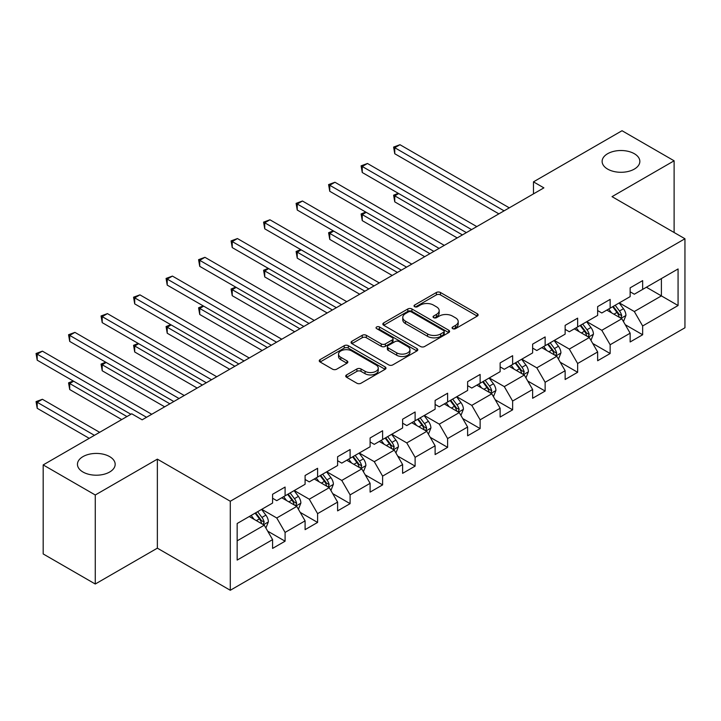 <?xml version="1.0" encoding="UTF-8"?>
<svg xmlns="http://www.w3.org/2000/svg" width="721" height="721" viewBox="0 0 721 721"><rect width="100%" height="100%" fill="white"/><g stroke="black" fill="none" stroke-linecap="round" stroke-linejoin="round"><path stroke-width="1.08" d="M452.68 328.659A2.028 1.172 0 0 0 455.546 328.659L477.275 316.104A2.893 1.667 0 0 0 478.122 314.924A2.893 1.667 0 0 0 477.275 313.743L440.459 292.492A2.893 1.667 0 0 0 436.367 292.492L414.638 305.037A2.028 1.172 0 0 0 414.043 305.866A2.028 1.172 0 0 0 414.638 306.695A2.028 1.172 0 0 0 417.495 306.695L420.316 305.064A9.256 5.344 0 0 1 433.402 305.064L436.466 306.84A9.256 5.344 0 0 1 439.179 310.616A9.256 5.344 0 0 1 436.466 314.392L433.654 316.023A2.028 1.172 0 0 0 433.06 316.843A2.028 1.172 0 0 0 433.654 317.673A2.028 1.172 0 0 0 436.52 317.673L439.332 316.05A9.256 5.344 0 0 1 452.418 316.05L455.492 317.817A9.256 5.344 0 0 1 458.205 321.602A9.256 5.344 0 0 1 455.492 325.378L452.68 327.001A2.028 1.172 0 0 0 452.085 327.83A2.028 1.172 0 0 0 452.68 328.659L452.68 327.001M109.646 456.618A18.863 10.887 0 0 0 89.089 454.257A18.863 10.887 0 0 0 77.453 464.315A18.863 10.887 0 0 0 82.978 472.021A18.863 10.887 0 0 0 103.527 474.382A18.863 10.887 0 0 0 115.171 464.315A18.863 10.887 0 0 0 109.646 456.618M634.318 153.699A18.863 10.887 0 0 0 613.76 151.347A18.863 10.887 0 0 0 602.125 161.405A18.863 10.887 0 0 0 607.65 169.102A18.863 10.887 0 0 0 628.198 171.463A18.863 10.887 0 0 0 639.842 161.405A18.863 10.887 0 0 0 634.318 153.699M346.576 374.911A2.893 1.667 0 0 0 345.729 376.092A2.893 1.667 0 0 0 346.576 377.272L356.904 383.239A2.893 1.667 0 0 0 360.996 383.239L385.131 369.305A2.893 1.667 0 0 0 385.978 368.125A2.893 1.667 0 0 0 385.131 366.944L348.315 345.692A2.893 1.667 0 0 0 344.223 345.692L320.097 359.626A2.893 1.667 0 0 0 319.25 360.806A2.893 1.667 0 0 0 320.097 361.987L332.57 369.188A2.893 1.667 0 0 0 336.662 369.188L346.99 363.222A2.893 1.667 0 0 0 347.837 362.041A2.893 1.667 0 0 0 346.99 360.861L340.799 357.292A7.742 4.47 0 0 1 338.537 354.128A7.742 4.47 0 0 1 343.313 350A7.742 4.47 0 0 1 351.74 350.974L375.983 364.961A7.742 4.47 0 0 1 378.246 368.125A7.742 4.47 0 0 1 373.469 372.252A7.742 4.47 0 0 1 365.042 371.279L360.996 368.954A2.893 1.667 0 0 0 356.904 368.954L346.576 374.911L346.576 377.272M157.358 459.142L95.271 494.994L43.179 464.919L43.179 553.944L95.271 584.019L157.358 548.167L230.287 590.274L230.287 501.248L157.358 459.142L157.358 548.167M674.117 232.495L674.117 160.801L612.021 196.653L684.95 238.759L230.287 501.248M674.117 160.801L622.025 130.726L533.468 181.854L533.468 193.886M43.179 464.919L131.736 413.791L142.154 419.811L543.886 187.866L533.468 181.854M420.514 346.513A2.893 1.667 0 0 0 424.606 346.513L448.741 332.579A2.893 1.667 0 0 0 449.589 331.399A2.893 1.667 0 0 0 448.741 330.218L411.925 308.967A2.893 1.667 0 0 0 407.834 308.967L383.698 322.9A2.893 1.667 0 0 0 382.851 324.08A2.893 1.667 0 0 0 383.698 325.261L420.514 346.513M377.453 329.091A2.028 1.172 0 0 1 379.507 329.38L416.9 350.965L392.801 364.88A2.893 1.667 0 0 1 388.709 364.88L351.893 343.62L351.893 341.258A2.893 1.667 0 0 0 351.046 342.439A2.893 1.667 0 0 0 351.893 343.62M351.893 341.258L362.23 335.301A2.893 1.667 0 0 1 366.313 335.301L381.247 343.917A2.893 1.667 0 0 0 385.338 343.917L392.188 339.961A2.893 1.667 0 0 0 393.035 338.78A2.893 1.667 0 0 0 392.188 337.599L376.641 328.623A2.028 1.172 0 0 1 376.056 327.803A2.028 1.172 0 0 1 377.299 326.721A2.028 1.172 0 0 1 379.507 326.974L416.936 348.585A2.893 1.667 0 0 1 417.783 349.766A2.893 1.667 0 0 1 416.936 350.947L416.936 348.585M230.287 590.274L684.95 327.776L684.95 238.759M267.689 531.143L285.092 541.192L285.092 532.413L305.091 520.859L305.091 529.647L317.6 522.428L317.6 513.64L337.599 502.095L337.599 510.874L350.1 503.655L350.1 494.876L370.107 483.322L370.107 492.11L382.608 484.891L382.608 476.112L402.615 464.558L402.615 473.346L415.116 466.127L415.116 457.339L435.114 445.794L435.114 454.572L447.615 447.353L447.615 438.575L467.623 427.03L467.623 435.808L480.123 428.589L480.123 419.811L500.131 408.257L500.131 417.044L512.631 409.825L512.631 401.038L532.63 389.493L532.63 398.271L545.139 391.052L545.139 382.274L565.138 370.729L565.138 379.507L577.638 372.288L577.638 363.51L597.646 351.956L597.646 360.743L610.146 353.524L610.146 344.737L630.145 333.192L630.145 341.97L642.654 334.76L642.654 325.973L678.073 305.524L678.073 268.951L661.4 278.576L661.4 295.898L678.073 305.524M285.092 541.192L272.592 548.411L272.592 539.623L237.164 560.082L237.164 523.509L272.592 503.06L272.592 494.273L285.092 487.054L285.092 495.841L305.091 484.287L305.091 475.509L317.6 468.29L317.6 477.068L337.599 465.523L337.599 456.735L350.1 449.525L350.1 458.304L370.107 446.759L370.107 437.971L382.608 430.752L382.608 439.54L402.615 427.986L402.615 419.207L415.116 411.988L415.116 420.767L435.114 409.222L435.114 400.443L447.615 393.224L447.615 402.003L467.623 390.458L467.623 381.67L480.123 374.451L480.123 383.239L500.131 371.685L500.131 362.906L512.631 355.687L512.631 364.465L532.63 352.92L532.63 344.142L545.139 336.923L545.139 345.701L565.138 334.156L565.138 325.369L577.638 318.15L577.638 326.937L597.646 315.383L597.646 306.605L610.146 299.386L610.146 308.173L630.145 296.619L630.145 287.841L642.654 280.622L642.654 289.4L678.073 268.951M281.758 497.76L296.764 506.421L276.756 517.975L261.75 509.314M272.592 498.247L276.756 500.653L285.092 495.841M276.756 517.975L285.092 532.413M296.764 506.421L305.091 520.859M314.266 478.996L329.263 487.657L309.264 499.202L294.258 490.541M305.091 479.474L309.264 481.88L317.6 477.068M309.264 499.202L317.6 513.64M329.263 487.657L337.599 502.095M346.765 460.232L361.771 468.893L341.772 480.438L326.766 471.777M337.599 460.71L341.772 463.116L350.1 458.304M341.772 480.438L350.1 494.876M361.771 468.893L370.107 483.322M379.273 441.459L394.279 450.12L374.271 461.674L359.274 453.013M370.107 441.946L374.271 444.352L382.608 439.54M374.271 461.674L382.608 476.112M394.279 450.12L402.615 464.558M411.781 422.695L426.778 431.356L406.779 442.901L391.773 434.24M402.615 423.173L406.779 425.579L415.116 420.767M406.779 442.901L415.116 457.339M426.778 431.356L435.114 445.794M444.28 403.931L459.286 412.592L439.287 424.137L424.281 415.476M435.114 404.409L439.287 406.815L447.615 402.003M439.287 424.137L447.615 438.575M459.286 412.592L467.623 427.03M476.788 385.158L491.794 393.819L471.786 405.373L456.79 396.712M467.623 385.645L471.786 388.051L480.123 383.239M471.786 405.373L480.123 419.811M491.794 393.819L500.131 408.257M509.296 366.394L524.302 375.055L504.294 386.609L489.289 377.939M500.131 366.872L504.294 369.278L512.631 364.465M504.294 386.609L512.631 401.038M524.302 375.055L532.63 389.493M541.804 347.63L556.801 356.291L536.803 367.836L521.797 359.175M532.63 348.108L536.803 350.514L545.139 345.701M536.803 367.836L545.139 382.274M556.801 356.291L565.138 370.729M574.304 328.857L589.309 337.527L569.302 349.072L554.305 340.411M565.138 329.344L569.302 331.75L577.638 326.937M569.302 349.072L577.638 363.51M589.309 337.527L597.646 351.956M606.812 310.093L621.817 318.754L601.81 330.308L586.804 321.647M597.646 310.58L601.81 312.977L610.146 308.173M601.81 330.308L610.146 344.737M621.817 318.754L630.145 333.192M646.404 287.237L661.4 295.898L634.318 311.535L619.312 302.874M630.145 291.807L634.318 294.213L642.654 289.4M634.318 311.535L642.654 325.973M95.271 494.994L95.271 584.019M237.164 540.831L264.256 525.194L249.25 516.533M264.256 525.194L272.592 539.623M625.251 324.711L642.654 334.76M592.743 343.475L610.146 353.524M560.244 362.248L577.638 372.288M527.736 381.012L545.139 391.052M495.228 399.776L512.631 409.825M462.729 418.55L480.123 428.589M430.221 437.314L447.615 447.353M397.713 456.078L415.116 466.127M365.214 474.842L382.608 484.891M332.705 493.615L350.1 503.655M300.197 512.379L317.6 522.428M453.491 328.938L455.492 327.785A9.256 5.344 0 0 0 458.205 324.008L458.205 321.602M439.179 310.616L439.179 313.022A9.256 5.344 0 0 1 436.466 316.798L434.466 317.961M477.23 316.131L440.459 294.898A2.893 1.667 0 0 0 436.367 294.898L415.449 306.975M448.705 332.606L411.925 311.373A2.893 1.667 0 0 0 407.834 311.373L383.743 325.279M443.631 332.228A2.028 1.172 0 0 0 444.217 331.399A2.028 1.172 0 0 0 443.631 330.569L411.312 311.914A2.028 1.172 0 0 0 408.447 311.914L405.481 313.626A9.256 5.344 0 0 0 402.769 317.411A9.256 5.344 0 0 0 405.481 321.187L427.571 333.94A9.256 5.344 0 0 0 440.666 333.94L443.631 332.228L443.631 334.634A2.028 1.172 0 0 0 444.217 333.805L444.217 331.399M402.769 317.411L402.769 319.818A9.256 5.344 0 0 0 405.481 323.594L405.481 321.187M443.631 334.634L440.666 336.346A9.256 5.344 0 0 1 427.571 336.346L405.481 323.594M351.938 343.647L362.23 337.707L362.23 335.301M393.035 338.78L393.035 341.186A2.893 1.667 0 0 1 392.188 342.367L385.338 346.323A2.893 1.667 0 0 1 381.247 346.323L366.313 337.707A2.893 1.667 0 0 0 362.23 337.707M396.739 352.857A7.742 4.47 0 0 0 405.175 353.831A7.742 4.47 0 0 0 409.952 349.703A7.742 4.47 0 0 0 407.68 346.549L399.146 341.61A2.893 1.667 0 0 0 395.054 341.61L388.204 345.566A2.893 1.667 0 0 0 387.357 346.747A2.893 1.667 0 0 0 388.204 347.928L396.739 352.857L396.739 355.264A7.742 4.47 0 0 0 405.175 356.237A7.742 4.47 0 0 0 409.952 352.109L409.952 349.703M387.357 346.747L387.357 349.153A2.893 1.667 0 0 0 388.204 350.334L388.204 347.928M396.739 355.264L388.204 350.334M378.246 368.125L378.246 370.531A7.742 4.47 0 0 1 373.469 374.659A7.742 4.47 0 0 1 365.042 373.685L360.996 371.36A2.893 1.667 0 0 0 356.904 371.36L346.621 377.299M338.537 354.128L338.537 356.535A7.742 4.47 0 0 0 340.799 359.698L340.799 357.292M346.954 363.249L340.799 359.698M385.095 369.323L348.315 348.09A2.893 1.667 0 0 0 344.223 348.09L320.133 362.005M623.458 321.611L625.936 315.365A7.805 4.506 -120 0 0 623.449 308.714L619.15 302.973M611.651 312.887L608.731 308.985M398.713 193.561L394.757 195.842L394.757 201.862L457.204 237.912M620.61 318.06L621.727 315.699A7.805 4.506 -120 0 0 619.492 311.003L615.184 305.262M613.229 306.389L618.005 312.761A3.975 2.298 60 0 1 618.726 313.968L621.727 315.699M612.688 306.704L616.987 312.445A7.805 4.506 60 0 1 619.222 317.141M394.757 201.862L393.612 195.184L462.413 234.911M393.612 195.184L398.253 193.291M504.087 210.847L394.757 147.724L399.966 144.714L509.296 207.837M498.878 213.858L394.757 153.735L394.757 147.724L393.612 147.066L399.966 144.714M394.757 153.735L393.612 147.066M590.959 340.375L593.437 334.129A7.805 4.506 -120 0 0 590.941 327.478L586.642 321.737M579.143 331.651L576.223 327.758M366.214 212.325L362.248 214.615L362.248 220.626L424.696 256.685M588.102 336.824L589.219 334.463A7.805 4.506 -120 0 0 586.984 329.767L582.685 324.026M580.729 325.153L585.497 331.525A3.975 2.298 60 0 1 586.218 332.732L589.219 334.463M580.18 325.468L584.479 331.209A7.805 4.506 60 0 1 586.714 335.905M362.248 220.626L361.104 213.948L429.905 253.675M361.104 213.948L365.754 212.064M558.451 359.139L560.929 352.893A7.805 4.506 -120 0 0 558.433 346.251L554.134 340.51M546.635 350.424L543.715 346.522M333.706 231.09L329.749 233.379L329.749 239.39L392.188 275.449M555.594 355.588L556.711 353.227A7.805 4.506 -120 0 0 554.476 348.531L550.177 342.79M548.221 343.917L552.989 350.289A3.975 2.298 60 0 1 553.71 351.497L556.711 353.227M547.681 344.232L551.98 349.973A7.805 4.506 60 0 1 554.215 354.669M329.749 239.39L328.596 232.721L397.397 272.439M328.596 232.721L333.246 230.828M471.579 229.611L362.248 166.488L367.458 163.487L476.788 226.601M466.37 232.622L362.248 172.508L362.248 166.488L361.104 165.83L367.458 163.487M362.248 172.508L361.104 165.83M439.071 248.375L329.749 185.261L334.95 182.251L444.28 245.374M433.862 251.386L329.749 191.272L329.749 185.261L328.596 184.594L334.95 182.251M329.749 191.272L328.596 184.594M525.942 377.912L528.421 371.666A7.805 4.506 -120 0 0 525.933 365.015L521.634 359.274M514.136 369.188L511.216 365.286M301.198 249.863L297.241 252.143L297.241 258.163L359.689 294.213M523.086 374.361L524.203 372A7.805 4.506 -120 0 0 521.968 367.295L517.669 361.554M515.713 362.69L520.49 369.053A3.975 2.298 60 0 1 521.211 370.27L524.203 372M515.173 363.005L519.471 368.746A7.805 4.506 60 0 1 521.707 373.442M297.241 258.163L296.097 251.485L364.898 291.203M296.097 251.485L300.738 249.592M493.443 396.676L495.922 390.431A7.805 4.506 -120 0 0 493.425 383.779L489.126 378.038M481.628 387.952L478.708 384.059M268.69 268.627L264.733 270.916L264.733 276.927L327.181 312.977M490.586 393.125L491.704 390.764A7.805 4.506 -120 0 0 489.469 386.068L485.17 380.327M483.205 381.454L487.982 387.826A3.975 2.298 60 0 1 488.703 389.034L491.704 390.764M482.664 381.769L486.963 387.51A7.805 4.506 60 0 1 489.198 392.206M264.733 276.927L263.589 270.249L332.39 309.976M263.589 270.249L268.239 268.365M460.935 415.44L463.414 409.195A7.805 4.506 -120 0 0 460.917 402.543L456.618 396.802M449.12 406.725L446.2 402.823M236.191 287.391L232.225 289.68L232.225 295.691L294.673 331.75M458.078 411.889L459.196 409.528A7.805 4.506 -120 0 0 456.961 404.832L452.662 399.092M450.706 400.218L455.474 406.59A3.975 2.298 60 0 1 456.195 407.798L459.196 409.528M450.156 400.534L454.464 406.274A7.805 4.506 60 0 1 456.699 410.97M232.225 295.691L231.08 289.022L299.882 328.74M231.08 289.022L235.731 287.129M406.572 267.149L297.241 204.025L302.45 201.015L411.781 264.138M401.363 270.15L297.241 210.036L297.241 204.025L296.097 203.367L302.45 201.015M297.241 210.036L296.097 203.367M374.064 285.913L264.733 222.789L269.942 219.788L379.273 282.902M368.855 288.923L264.733 228.809L264.733 222.789L263.589 222.131L269.942 219.788M264.733 228.809L263.589 222.131M341.556 304.677L232.225 241.562L237.434 238.552L346.765 301.675M336.346 307.687L232.225 247.573L232.225 241.562L231.08 240.895L237.434 238.552M232.225 247.573L231.08 240.895M309.057 323.45L199.726 260.326L204.935 257.316L314.266 320.439M303.847 326.451L199.726 266.337L199.726 260.326L198.581 259.668L204.935 257.316M199.726 266.337L198.581 259.668M276.549 342.214L167.218 279.09L172.427 276.089L281.758 339.203M271.339 345.224L167.218 285.11L167.218 279.09L166.073 278.432L172.427 276.089M167.218 285.11L166.073 278.432M244.04 360.978L134.71 297.863L139.919 294.853L249.25 357.976M238.831 363.988L134.71 303.874L134.71 297.863L133.565 297.196L139.919 294.853M134.71 303.874L133.565 297.196M211.541 379.751L102.211 316.627L107.42 313.617L216.751 376.741M206.332 382.752L102.211 322.638L102.211 316.627L101.057 315.96L107.42 313.617M102.211 322.638L101.057 315.96M428.427 434.204L430.906 427.968A7.805 4.506 -120 0 0 428.418 421.316L424.11 415.575M416.621 425.489L413.692 421.587M203.683 306.164L199.726 308.444L199.726 314.464L262.174 350.514M425.57 430.662L426.688 428.301A7.805 4.506 -120 0 0 424.453 423.597L420.154 417.856M418.198 418.991L422.966 425.354A3.975 2.298 60 0 1 423.696 426.562L426.688 428.301M417.657 419.307L421.956 425.048A7.805 4.506 60 0 1 424.191 429.743M199.726 314.464L198.581 307.786L267.383 347.504M198.581 307.786L203.223 305.893M395.919 452.977L398.398 446.732A7.805 4.506 -120 0 0 395.91 440.08L391.611 434.339M384.113 444.253L381.193 440.36M171.174 324.928L167.218 327.217L167.218 333.228L229.666 369.278M393.071 449.426L394.189 447.065A7.805 4.506 -120 0 0 391.954 442.37L387.646 436.629M385.69 437.755L390.467 444.127A3.975 2.298 60 0 1 391.188 445.335L394.189 447.065M385.149 438.071L389.448 443.812A7.805 4.506 60 0 1 391.683 448.507M167.218 333.228L166.073 326.55L234.875 366.277M166.073 326.55L170.715 324.666M363.42 471.741L365.898 465.496A7.805 4.506 -120 0 0 363.402 458.844L359.103 453.103M351.605 463.026L348.685 459.124M138.675 343.692L134.71 345.981L134.71 351.992L197.157 388.051M360.563 468.19L361.681 465.829A7.805 4.506 -120 0 0 359.446 461.134L355.147 455.393M353.191 456.519L357.958 462.891A3.975 2.298 60 0 1 358.679 464.099L361.681 465.829M352.641 456.835L356.94 462.576A7.805 4.506 60 0 1 359.184 467.271M134.71 351.992L133.565 345.314L202.367 385.041M133.565 345.314L138.216 343.43M330.912 490.505L333.39 484.269A7.805 4.506 -120 0 0 330.903 477.617L326.595 471.876M319.097 481.79L316.177 477.888M106.167 362.465L102.211 364.745L102.211 370.765L164.658 406.815M328.055 486.963L329.173 484.593A7.805 4.506 -120 0 0 326.937 479.898L322.638 474.157M320.683 475.292L325.45 481.655A3.975 2.298 60 0 1 326.18 482.863L329.173 484.593M320.142 475.608L324.441 481.349A7.805 4.506 60 0 1 326.676 486.044M102.211 370.765L101.057 364.087L169.868 403.805M101.057 364.087L105.708 362.194M298.404 509.278L300.882 503.033A7.805 4.506 -120 0 0 298.395 496.381L294.096 490.64M286.598 500.554L283.677 496.652M73.659 381.229L69.703 383.518L69.703 389.529L121.732 419.568M295.556 505.727L296.673 503.366A7.805 4.506 -120 0 0 294.438 498.671L290.13 492.93M288.175 494.056L292.951 500.428A3.975 2.298 60 0 1 293.672 501.636L296.673 503.366M287.634 494.372L291.933 500.113A7.805 4.506 60 0 1 294.168 504.808M69.703 389.529L68.558 382.851L126.941 416.558M68.558 382.851L73.2 380.967M179.033 398.515L69.703 335.391L74.912 332.381L184.243 395.505M173.824 401.525L69.703 341.412L69.703 335.391L68.558 334.733L74.912 332.381M69.703 341.412L68.558 334.733M265.905 528.042L268.383 521.797A7.805 4.506 -120 0 0 265.887 515.145L261.588 509.405M254.089 519.318L251.169 515.425M99.642 432.321L42.404 399.272L37.195 402.282L37.195 408.293L89.224 438.332M263.048 524.491L264.165 522.13A7.805 4.506 -120 0 0 261.93 517.435L257.631 511.694M255.676 512.82L260.443 519.192A3.975 2.298 60 0 1 261.164 520.4L264.165 522.13M255.126 513.136L259.425 518.877A7.805 4.506 60 0 1 261.66 523.572M37.195 408.293L36.05 401.615L94.433 435.331M36.05 401.615L42.404 399.272M146.525 417.279L37.195 354.164L42.404 351.154L151.734 414.278M130.898 414.278L37.195 360.176L37.195 354.164L36.05 353.497L42.404 351.154M37.195 360.176L36.05 353.497M455.492 327.785L455.492 325.378M433.654 317.673L433.654 316.023M436.466 316.798L436.466 314.392M414.638 306.695L414.638 305.037M436.367 294.898L436.367 292.492M440.459 294.898L440.459 292.492M477.275 316.104L477.275 313.743M383.698 325.261L383.698 322.9M407.834 311.373L407.834 308.967M411.925 311.373L411.925 308.967M448.741 332.579L448.741 330.218M427.571 336.346L427.571 333.94M440.666 336.346L440.666 333.94M366.313 337.707L366.313 335.301M381.247 346.323L381.247 343.917M385.338 346.323L385.338 343.917M392.188 342.367L392.188 339.961M379.507 329.38L379.507 326.974M356.904 371.36L356.904 368.954M360.996 371.36L360.996 368.954M365.042 373.685L365.042 371.279M346.99 363.222L346.99 360.861M320.097 361.987L320.097 359.626M344.223 348.09L344.223 345.692M348.315 348.09L348.315 345.692M385.131 369.305L385.131 366.944M621.042 318.312L625.891 315.51M619.492 311.003L623.449 308.714M613.932 314.203L616.987 312.445M588.534 337.077L593.383 334.283M586.984 329.767L590.941 327.478M581.432 332.976L584.479 331.209M556.035 355.841L560.875 353.047M554.476 348.531L558.433 346.251M548.924 351.74L551.98 349.973M523.527 374.614L528.376 371.811M521.968 367.295L525.933 365.015M516.416 370.504L519.471 368.746M491.019 393.378L495.868 390.584M489.469 386.068L493.425 383.779M483.908 389.277L486.963 387.51M458.52 412.142L463.36 409.348M456.961 404.832L460.917 402.543M451.409 408.041L454.464 406.274M426.012 430.915L430.852 428.112M424.453 423.597L428.418 421.316M418.901 426.805L421.956 425.048M393.504 449.679L398.353 446.885M391.954 442.37L395.91 440.08M386.393 445.578L389.448 443.812M360.996 468.443L365.844 465.649M359.446 461.134L363.402 458.844M353.894 464.342L356.94 462.576M328.497 487.216L333.336 484.413M326.937 479.898L330.903 477.617M321.386 483.106L324.441 481.349M295.989 505.98L300.837 503.186M294.438 498.671L298.395 496.381M288.878 501.87L291.933 500.113M263.48 524.744L268.329 521.95M261.93 517.435L265.887 515.145M256.379 520.643L259.425 518.877"/></g></svg>
